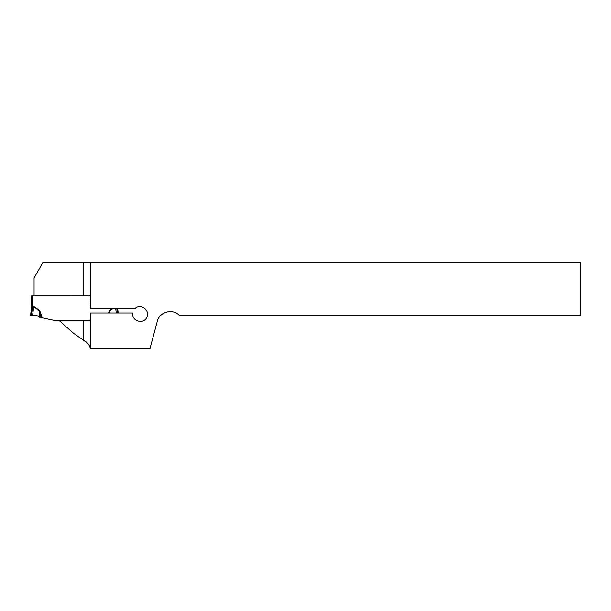 <?xml version="1.0" encoding="UTF-8"?>
<svg xmlns="http://www.w3.org/2000/svg" width="611" height="611" viewBox="0 0 611 611"><rect width="100%" height="100%" fill="white"/><g stroke="black" fill="none" stroke-linecap="round" stroke-linejoin="round"><path stroke-width="0.92" d="M150.085 348.171L90.207 348.171C89.565 344.91 87.274 342.229 83.34 340.144L83.34 320.324L90.207 320.324L90.207 312.977L132.694 312.977C131.35 320.905 143.089 324.754 146.701 317.575C150.604 310.556 140.82 303.01 135.023 308.578L90.382 308.578L90.382 262.829L580.45 262.829L580.45 315.07L178.992 315.07C172.241 308.311 159.395 312.015 157.279 321.333L150.085 348.171M58.923 320.324L73.442 333.216L84.761 341.144M90.382 308.578L90.207 295.953L34.071 295.953L34.071 277.868L42.755 262.829L90.382 262.829M90.382 348.171L90.382 312.977M31.65 295.953L32.528 295.953L31.65 295.953L31.65 306.447L32.528 306.08L31.65 306.439A3.521 3.521 0 0 1 31.627 306.875L30.55 315.62L31.428 315.62L32.559 306.416L31.726 306.806M31.741 306.279L31.65 306.439A3.521 3.498 -173 0 1 31.627 306.875L32.551 306.416L31.65 306.439L32.528 306.08L32.528 295.953L90.207 295.961M33.804 306.493L39.402 310.403L40.295 312.03L39.387 312.343L39.188 310.709L32.559 306.08L33.804 306.493L32.505 315.62L31.428 315.62M41.166 317.59L39.387 312.343L39.646 317.269L54.028 320.324L90.207 320.324M108.468 312.977L109.682 310.403L109.484 312.977M116.258 312.977L115.716 308.578M118.213 312.977L117.671 308.578M108.789 312.03L109.697 312.343L109.69 312.977M39.455 317.155L37.004 315.62L32.505 315.62M31.627 306.875L32.551 306.416L31.627 306.875M39.402 310.403L39.28 317.04M37.004 315.62L30.55 315.62L37.004 315.62M83.34 295.953L83.34 262.829M40.295 312.03L42.251 317.827M109.682 310.403L112.294 308.578M112.951 308.578L109.896 310.709L109.858 312.977M117.327 312.977L116.793 308.578"/></g></svg>
